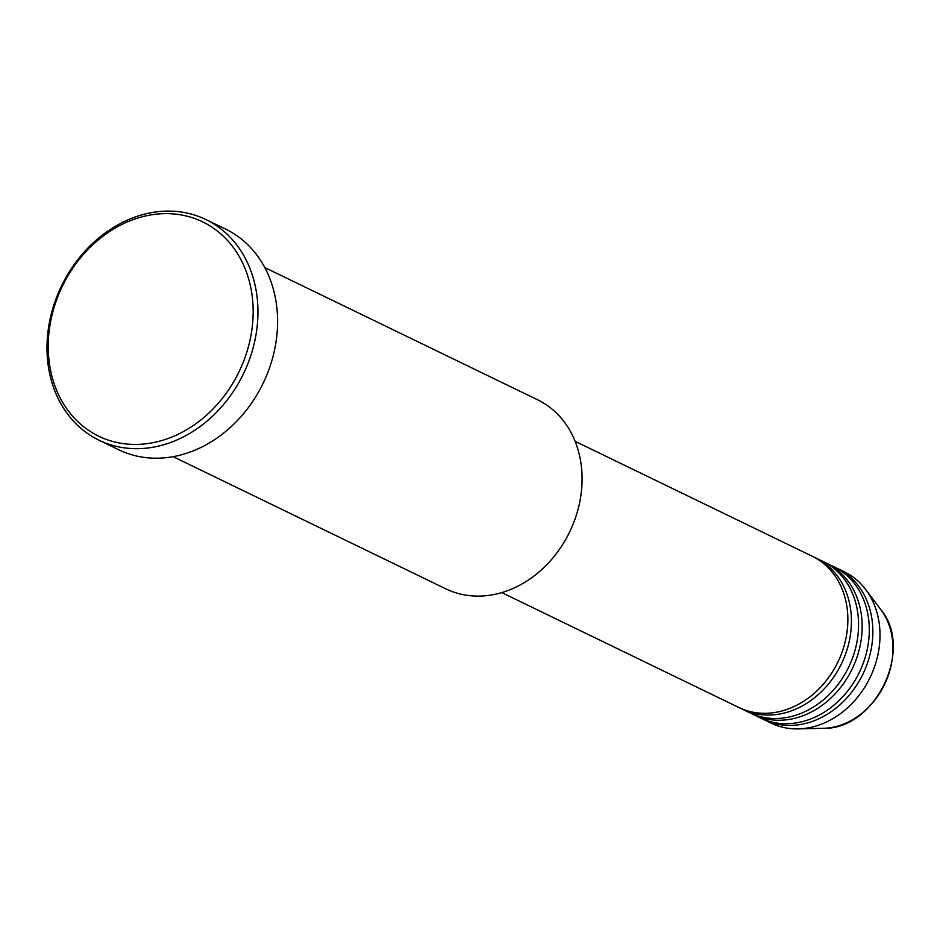 <?xml version="1.0" encoding="UTF-8"?>
<svg xmlns="http://www.w3.org/2000/svg" width="940" height="940" viewBox="0 0 940 940"><rect width="100%" height="100%" fill="white"/><g stroke="black" fill="none" stroke-linecap="round" stroke-linejoin="round"><path stroke-width="1.41" d="M501.772 592.6L738.875 707.514A84.06 69.278 -64.1 0 0 764.525 713.319A84.06 69.278 -64.1 0 0 843.673 647.296A84.06 69.278 -64.1 0 0 812.207 556.221L575.092 441.306M740.673 708.349A84.06 69.278 -64.1 0 0 742.447 709.242A84.06 69.278 -64.1 0 0 768.098 715.058A84.06 69.278 -64.1 0 0 847.234 649.035A84.06 69.278 -64.1 0 0 815.767 557.949A84.06 69.278 -64.1 0 0 813.97 557.115M742.447 709.242L749.591 712.708A84.06 69.278 -64.1 0 0 775.241 718.513A84.06 69.278 -64.1 0 0 854.378 652.489A84.06 69.278 -64.1 0 0 822.911 561.415L815.767 557.949M751.389 713.542A84.06 69.278 -64.1 0 0 753.163 714.435A84.06 69.278 -64.1 0 0 778.814 720.252A84.06 69.278 -64.1 0 0 857.95 654.228A84.06 69.278 -64.1 0 0 826.483 563.142A84.06 69.278 -64.1 0 0 824.686 562.308M753.163 714.435L760.295 717.902A84.06 69.278 -64.1 0 0 785.946 723.706A84.06 69.278 -64.1 0 0 865.094 657.683A84.06 69.278 -64.1 0 0 833.627 566.597L826.483 563.142M762.105 718.736A84.06 69.278 -64.1 0 0 763.868 719.629A84.06 69.278 -64.1 0 0 789.518 725.433A84.06 69.278 -64.1 0 0 868.666 659.41A84.06 69.278 -64.1 0 0 837.199 568.336A84.06 69.278 -64.1 0 0 835.39 567.502M173.113 456.664L445.854 588.851A105.08 86.598 -64.1 0 0 477.908 596.113A105.08 86.598 -64.1 0 0 576.843 513.581A105.08 86.598 -64.1 0 0 537.504 399.735L264.763 267.548M135.09 444.432A119.086 98.148 -64.1 0 0 251.955 329.176A119.086 98.148 -64.1 0 0 166.286 213.627A119.086 98.148 -64.1 0 0 49.421 328.882A119.086 98.148 -64.1 0 0 135.09 444.432M168.53 211.101A122.588 101.027 115.9 0 1 205.942 219.572A122.588 101.027 115.9 0 1 251.826 352.406A122.588 101.027 115.9 0 1 136.406 448.686A122.588 101.027 115.9 0 1 99.006 440.214A122.588 101.027 115.9 0 1 53.122 307.38A122.588 101.027 115.9 0 1 168.53 211.101M99.006 440.214L118.64 449.731A122.588 101.027 -64.1 0 0 156.052 458.203A122.588 101.027 -64.1 0 0 271.472 361.923A122.588 101.027 -64.1 0 0 225.577 229.09L205.942 219.572M763.868 719.629L771.011 723.083A84.06 69.278 -64.1 0 0 796.662 728.9A84.06 69.278 -64.1 0 0 798.213 728.888A84.06 69.278 -64.1 0 0 870.017 677.658A84.06 69.278 -64.1 0 0 865.74 589.556A84.06 69.278 -64.1 0 0 844.332 571.79L837.199 568.336M880.815 609.602C914.373 649.27 875.222 730.051 823.287 728.3A71.616 59.02 -64.1 0 0 884.458 684.661A71.616 59.02 -64.1 0 0 880.815 609.602L865.74 589.556M823.287 728.3L798.213 728.888"/></g></svg>
